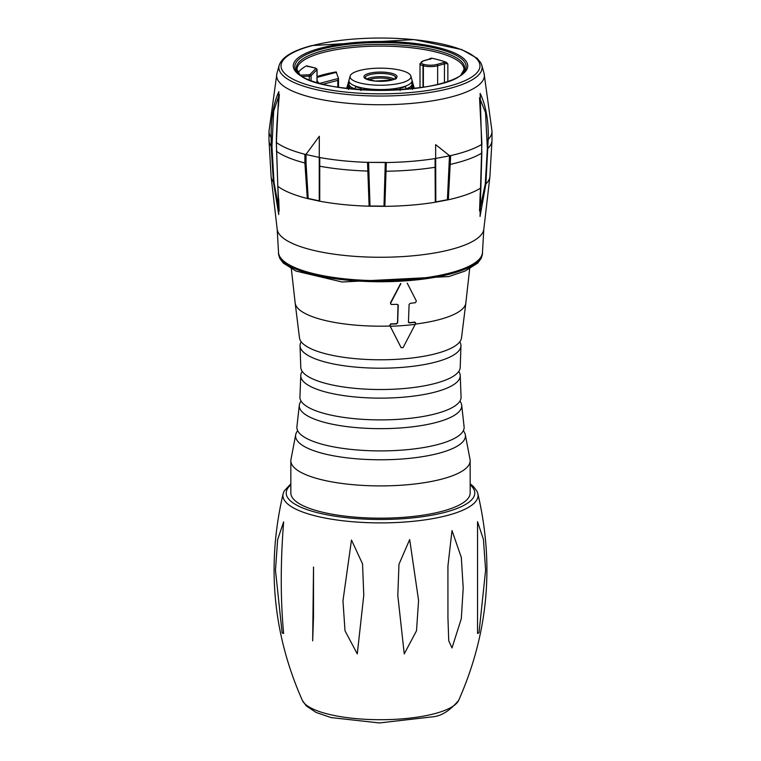 <?xml version="1.0" encoding="UTF-8"?>
<svg xmlns="http://www.w3.org/2000/svg" width="761" height="761" viewBox="0 0 761 761"><rect width="100%" height="100%" fill="white"/><g stroke="black" fill="none" stroke-linecap="round" stroke-linejoin="round"><path stroke-width="1.14" d="M407.23 283.13L416.381 301.052L415.411 302.697L410.16 303.344L409.076 304.505L408.467 322.036L409.485 322.94L414.735 322.284L415.601 323.625L403.102 347.568L401.171 347.71L389.86 325.575L390.935 324.091L396.5 323.929L397.651 322.854L398.25 305.323L397.175 304.333L391.306 304.476L390.517 303.411L400.885 283.558M400.619 283.577L390.498 302.783L390.612 303.915M415.449 323.396L414.593 322.065L409.342 322.721L408.324 321.817M415.611 322.664L414.735 322.284L415.592 322.635M398.022 304.676L397.508 322.635L396.357 323.701L390.793 323.872L389.718 325.356L401.133 347.653M408.467 322.036L408.609 322.559M459.92 401.104A81.218 22.782 180 0 1 461.699 405.328A81.218 22.782 180 0 1 438.089 421.936A81.218 22.782 180 0 1 348.624 426.826A81.218 22.782 180 0 1 299.301 405.328A81.218 22.782 180 0 1 301.08 401.104M299.301 405.328L296.923 426.531A83.643 23.458 0 0 0 347.092 448.952A83.643 23.458 0 0 0 439.801 443.986A83.643 23.458 0 0 0 464.077 426.531L461.699 405.328M458.74 371.444A79.743 22.364 180 0 1 460.243 375.687A79.743 22.364 180 0 1 437.033 391.535A79.743 22.364 180 0 1 349.955 396.424A79.743 22.364 180 0 1 300.757 375.687A79.743 22.364 180 0 1 302.26 371.444M300.757 375.687L299.939 396.881A80.571 22.602 0 0 0 349.09 418.103A80.571 22.602 0 0 0 437.632 413.233A80.571 22.602 0 0 0 461.061 396.881L460.243 375.687M459.787 341.794A80.457 22.573 180 0 1 460.947 346.017A80.457 22.573 180 0 1 437.546 361.551A80.457 22.573 180 0 1 350.44 366.574A80.457 22.573 180 0 1 300.053 346.017A80.457 22.573 180 0 1 301.213 341.794M300.053 346.017L300.776 367.211A79.724 22.364 0 0 0 350.174 387.844A79.724 22.364 0 0 0 437.023 382.926A79.724 22.364 0 0 0 460.224 367.211L460.947 346.017M390.06 326.031A85.394 23.952 180 0 1 295.201 303.354L299.454 337.57A81.066 22.744 0 0 0 413.318 357.841A81.066 22.744 0 0 0 437.984 353.085A81.066 22.744 0 0 0 461.546 337.57L465.799 303.354A85.394 23.952 180 0 1 415.354 324.091M463.325 430.716A84.918 23.819 180 0 1 465.332 434.892A84.918 23.819 180 0 1 440.705 452.757A84.918 23.819 180 0 1 346.36 457.77A84.918 23.819 180 0 1 295.668 434.892A84.918 23.819 180 0 1 297.675 430.716M465.332 434.892L469.984 459.178A89.665 25.151 180 0 1 470.165 460.757L470.165 493.023A89.665 25.151 180 0 1 380.5 518.174A89.665 25.151 180 0 1 290.835 493.023L290.835 460.757A89.665 25.151 180 0 1 291.016 459.178L295.668 434.892M470.165 460.757A89.665 25.151 180 0 1 444.072 478.488A89.665 25.151 180 0 1 346.303 484.006A89.665 25.151 180 0 1 290.835 460.757M448.733 640.752L447.944 617.694L447.915 566.165L451.996 530.588L461.318 557.433L463.211 588.11L461.299 618.703L452.005 647.934L448.733 640.752M357.29 653.918L345.009 630.812L342.964 600.771L351.487 540.053L362.55 563.891L363.768 595.245L357.29 653.918M282.131 632.952L275.463 570.198L277.66 539.578L283.625 521.932C280.467 562.312 280.467 599.487 283.625 633.466L282.131 632.952M478.992 632.8L477.537 633.428L477.537 521.685L483.444 539.511L485.623 570.094L478.992 632.8M312.676 640.857L313.522 567.031L313.494 617.095L312.676 640.857M404.243 653.889L397.803 595.502L398.973 564.272L409.684 539.549L418.579 600.467L416.514 630.774L404.243 653.889M278.412 106.416L279.154 94.649L273.675 111.23L271.953 146.378L271.144 146.141L271.144 137.427C270.84 118.716 273.408 103.467 278.84 91.681L276.386 142.497L278.726 214.526L273.446 182.069L271.144 146.141A111.515 31.277 180 0 1 268.985 139.995L271.097 176.666A109.46 30.706 180 0 0 273.446 182.069L273.998 182.155L279.154 210.807M368.59 162.217L370.008 206.003L383.991 206.126L385.294 162.369L367.525 162.359L386.322 162.531L384.857 206.345L369.114 206.202L367.525 162.359A111.515 31.277 180 0 1 319.753 157.527L319.24 157.261L319.316 136.257L306.046 154.35L306.046 163.054L304.895 162.997L304.895 154.283L319.753 157.527L319.734 201.208L307.301 198.497L304.895 162.997A111.515 31.277 180 0 1 276.386 151.211L276.386 150.982M385.294 162.369L386.322 162.531A111.515 31.277 180 0 0 435.102 158.564L435.673 158.288L435.825 201.912L447.401 199.715L449.504 155.644L435.653 144.628L435.673 166.982L435.102 167.277L435.102 158.564L450.674 155.605L448.315 199.772L435.273 202.245L435.102 167.277A111.515 31.277 180 0 1 386.322 171.235L385.294 171.082M481.827 152.799L480.162 93.403C485.975 105.703 488.667 121.028 488.22 139.387L485.87 183.981L480.058 216.438L481.827 153.066A111.515 31.277 180 0 1 450.674 164.309L449.504 164.357M271.953 146.378L273.998 182.155M279.154 210.987L278.707 198.897M306.046 163.054L308.195 198.459L319.24 200.866L319.249 157.289M480.543 187.786L479.544 211.063L485.261 184.067L487.363 148.328L485.528 112.58L479.544 97.722L480.552 115.149M480.229 192.581L479.544 210.959M358.916 70.668A30.44 8.542 0 0 0 350.155 76.024A30.44 8.542 0 0 0 380.5 85.232A30.44 8.542 0 0 0 410.845 76.024A30.44 8.542 0 0 0 391.002 68.68A30.44 8.542 0 0 0 358.916 70.668M355.102 89.246L355.473 86.602A31.677 8.885 180 0 0 361.218 88.2L360.857 89.684M384.638 89.96L384.638 89.96A31.677 8.885 180 0 1 376.533 89.969M400.286 89.674L399.915 88.171L400.162 90.549M399.915 88.171A31.677 8.885 180 0 0 405.632 86.564L406.013 89.237M412.538 89.427L410.74 86.431L408.296 89.027M413.756 88.447L411.929 82.264L412.205 87.924M412.082 80.457A31.677 8.885 180 0 1 412.11 80.58A31.677 8.885 180 0 1 411.929 82.264M348.814 88.048L349.099 82.312L347.273 88.457M349.099 82.312A31.677 8.885 180 0 1 348.89 80.58A31.677 8.885 180 0 1 348.919 80.457M352.771 89.037L350.393 86.488L348.519 89.465M360.971 90.578L361.218 88.2M446.327 62.278A83.501 23.42 0 0 0 431.516 58.15A3.358 0.942 180 0 1 430.555 58.901L423.734 60.823A8.97 2.511 0 0 0 423.772 64.381L424.172 64.485A8.97 2.511 0 0 0 436.852 64.476L443.663 62.554A3.358 0.942 180 0 1 446.327 62.278L447.858 63.924A2.245 0.628 0 0 0 444.462 63.857L437.642 65.779A10.083 2.825 180 0 1 423.382 65.788L422.983 65.674A10.083 2.825 180 0 1 420.005 63.667L420.005 87.639M430.022 58.958A2.245 0.628 0 0 0 429.48 58.797L431.516 58.15M298.16 72.809A83.501 23.42 180 0 1 306.521 65.827L307.739 66.283M317.071 76.528A83.501 23.42 180 0 1 336.077 71.924L338.512 78.345L338.512 87.268M337.808 87.154L337.808 80.381L338.512 78.345M317.794 82.759L317.794 81.741L318.878 83.073M317.071 77.375L336.6 72.266M317.794 81.741L317.071 80.504M415.211 324.367A85.945 24.105 180 0 1 390.212 326.269M458.626 700.424C488.162 633.827 494.564 564.9 477.841 493.642A97.57 27.367 180 0 1 449.675 514.817A97.57 27.367 180 0 1 340.224 520.448A97.57 27.367 180 0 1 283.159 493.651C266.436 564.9 272.838 633.827 302.374 700.424A78.754 22.088 0 0 0 355.14 718.536A78.754 22.088 0 0 0 436.338 713.2A78.754 22.088 0 0 0 458.626 700.415C450.132 710.508 441.57 715.958 432.942 716.786L379.397 722.95L331.016 717.575L316.11 712.448L306.245 705.875L302.374 700.424M290.835 484.843A94.297 26.454 0 0 0 380.5 519.478A94.297 26.454 0 0 0 470.165 484.843M481.818 65.294L480.743 62.706L477.147 58.293L461.67 49.551L414.041 39.572L311.896 45.565C292.899 50.511 281.998 57.085 279.182 65.294A101.632 28.509 180 0 0 336.476 93.223A101.632 28.509 180 0 0 450.008 88.324A101.632 28.509 180 0 0 481.818 65.294L484.063 73.322A103.877 29.137 180 0 1 380.51 104.742A103.877 29.137 180 0 1 276.937 73.322L268.985 131.292L268.985 139.995M271.953 137.665L271.144 137.427A111.515 31.277 180 0 1 268.985 131.292M306.046 154.35L304.895 154.283A111.515 31.277 180 0 1 276.386 142.497L276.386 142.269M447.401 199.715L448.315 199.772A109.46 30.706 180 0 0 480.514 188.138L481.827 144.352A111.515 31.277 180 0 1 450.674 155.605L449.504 155.644M484.063 73.322L492.015 131.292A111.515 31.277 180 0 1 488.22 139.387L487.363 139.615M492.015 131.292L492.015 139.995A111.515 31.277 180 0 1 488.22 148.1L487.363 148.328M492.015 139.995L489.903 176.666A109.46 30.706 180 0 1 485.87 183.981L485.261 184.067M435.825 201.912L435.273 202.245A109.46 30.706 180 0 1 384.857 206.345L383.991 206.126M368.59 170.93L367.525 171.063A111.515 31.277 180 0 1 319.753 166.231L319.24 165.965L319.316 136.371M370.008 206.003L369.114 206.202A109.46 30.706 180 0 1 319.734 201.208L319.24 200.866M308.195 198.459L307.301 198.497A109.46 30.706 180 0 1 277.832 186.312L279.154 211.12M450.265 273.998A101.993 28.614 0 0 0 482.493 253.128L481.304 258.217L477.708 263.106L464.942 271.106L448.819 276.557L342.146 281.998L296.058 271.106L283.292 263.106L279.696 258.217L278.507 253.128A101.993 28.614 0 0 0 339.958 279.373A101.993 28.614 0 0 0 450.265 273.998M482.493 253.128L482.493 252.053A101.993 28.614 180 0 1 380.5 280.657A101.993 28.614 180 0 1 278.507 252.053L278.507 253.128M482.493 252.053L483.815 229.213A103.363 28.994 180 0 1 444.538 251.025A103.363 28.994 180 0 1 336.933 254.564A103.363 28.994 180 0 1 277.185 229.213L271.097 176.666M312.467 45.584A99.463 27.9 0 0 0 351.677 92.642A99.463 27.9 0 0 0 477.356 59.586A99.463 27.9 0 0 0 312.467 45.584M277.803 186.017L276.31 142.383C276.747 113.912 280.115 91.139 279.154 94.745M435.673 158.288L435.653 145.37M392.353 79.829A14.288 4.005 0 0 0 368.647 79.829M366.678 79.087A15.41 4.319 180 0 1 380.5 76.671A15.41 4.319 180 0 1 394.322 79.087M369.57 74.721A15.41 4.319 0 0 0 365.09 77.765C368.819 78.297 356.519 76.823 375.221 81.037C408.343 79.534 391.449 76.937 395.91 77.765A15.41 4.319 0 0 0 386.379 73.769A15.41 4.319 0 0 0 369.57 74.721M368.781 73.427A16.533 4.633 180 0 1 396.452 75.482A16.533 4.633 180 0 1 376.267 81.18A16.533 4.633 180 0 1 368.781 73.427M350.155 76.024L349.033 80.01A31.562 8.856 0 0 0 380.5 89.56A31.562 8.856 0 0 0 411.967 80.01L412.11 80.58M350.393 86.488A31.943 8.961 180 0 1 348.814 84.633M355.14 88.942A31.943 8.961 180 0 1 351.734 87.382M409.342 87.344A31.943 8.961 180 0 1 405.965 88.894M412.205 84.585A31.943 8.961 180 0 1 410.664 86.44M319.772 49.627A85.641 24.019 0 0 0 298.597 73.589C316.043 95.296 444.957 95.296 462.403 73.589A85.641 24.019 0 0 0 424.505 45.955A85.641 24.019 0 0 0 319.772 49.627M299.33 74.226A84.157 23.61 180 0 1 320.828 51.348A84.157 23.61 180 0 1 422.669 47.562A84.157 23.61 180 0 1 461.67 74.226M424.172 64.485A1.122 0.761 105.6 0 0 423.382 65.788L423.382 87.125M436.852 64.476A1.122 0.761 74.2 0 1 437.642 65.779L437.642 84.262M423.772 64.381A1.122 0.761 105.6 0 0 422.983 65.674L422.983 87.192M423.734 60.823A1.122 0.761 -105.8 0 0 423.154 61.004M443.663 62.554A1.122 0.761 74.2 0 1 444.462 63.857L444.462 82.378M430.555 58.901A1.122 0.761 -105.8 0 0 429.994 59.054M307.996 66.35A1.122 0.694 103.4 0 0 307.511 66.236A3.358 0.942 180 0 1 306.521 65.827M307.444 66.588L307.216 66.017L315.815 68.129A1.122 0.694 103.4 0 0 315.549 68.148L307.511 66.236M316.918 69.232A2.245 0.628 180 0 1 317.071 69.46A2.245 0.628 180 0 1 316.985 69.632A1.122 1.037 -135.6 0 0 315.91 68.471L315.549 68.148M316.985 82.521L316.985 69.632L311.068 75.681A1.122 1.037 -135.6 0 0 309.993 74.521L315.91 68.471M311.068 80.504L311.068 75.681A2.245 0.628 180 0 1 309.28 76.129L309.099 74.749L309.993 74.521M300.538 75.149L309.099 74.749M309.28 79.8L309.28 76.129L302.507 76.452M460.985 74.892L464.001 69.517A83.501 23.42 0 0 0 380.5 46.098A83.501 23.42 0 0 0 296.999 69.517L300.015 74.892M447.858 63.924L447.858 81.265M318.65 48.685A87.23 24.466 180 0 1 464.695 59.539A87.23 24.466 180 0 1 358.155 89.589A87.23 24.466 180 0 1 318.65 48.685M337.808 80.381L323.187 84.224M319.81 83.339L338.512 78.421M469.661 268.814L465.799 303.354M291.339 268.814L295.201 303.354M290.835 483.806L284.072 491.159L283.159 493.642M477.841 493.642L476.966 491.226L473.428 486.498L470.165 483.806M447.944 566.165L447.944 573.147M447.944 616.172L447.944 617.694M477.537 521.704L477.537 522.36M283.625 521.951L283.625 523.092M313.494 567.031L313.494 573.937M279.182 65.294L276.937 73.322M483.815 229.213L489.903 176.666M278.507 252.053L277.185 229.213M319.306 190.954L319.306 182.298M319.306 140.509L319.306 136.257M435.663 183.325L435.663 173.641M435.663 151.61L435.663 144.628M479.544 98.007L481.932 144.219M319.24 165.965L319.325 190.136M435.673 167.001L435.644 181.86M410.845 76.024L411.967 80.01M412.091 80.514L414.298 88.39M348.909 80.514L346.702 88.39M349.033 80.01L348.89 80.58M430.412 59.31L430.65 58.74L423.43 60.813L420.005 63.667M315.815 68.129L317.071 69.46L317.071 82.54"/></g></svg>

